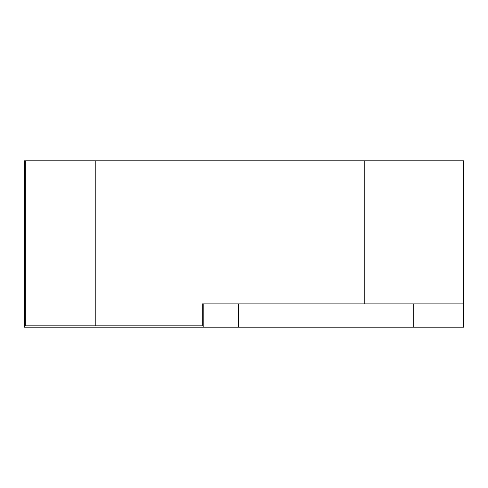<?xml version="1.0" encoding="UTF-8"?>
<svg xmlns="http://www.w3.org/2000/svg" width="488" height="488" viewBox="0 0 488 488"><rect width="100%" height="100%" fill="white"/><g stroke="black" fill="none" stroke-linecap="round" stroke-linejoin="round"><path stroke-width="0.73" d="M95.215 160.833L95.215 325.838L202.233 325.838L25.339 325.838L25.339 160.833L463.6 160.833L463.6 303.878L203.173 303.878L203.173 327.167L24.4 327.167L24.4 160.833L25.339 160.833M203.173 327.167L463.6 327.167L463.6 303.878M202.233 325.838L202.233 303.878L203.173 303.878M413.702 327.167L413.702 303.878M238.455 327.167L238.455 303.878M364.786 160.833L364.786 303.878"/></g></svg>
